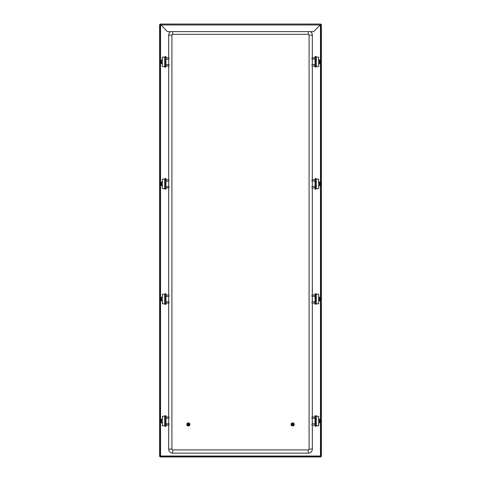 <?xml version="1.0" encoding="UTF-8"?>
<svg xmlns="http://www.w3.org/2000/svg" width="481" height="481" viewBox="0 0 481 481"><rect width="100%" height="100%" fill="white"/><g stroke="black" fill="none" stroke-linecap="round" stroke-linejoin="round"><path stroke-width="0.72" d="M318.662 419.071A2.074 2.074 0 0 1 318.662 422.997A2.074 2.074 0 0 0 318.662 419.071M318.662 297.09A2.074 2.074 0 0 1 318.662 301.016A2.074 2.074 0 0 0 318.662 297.09M318.662 181.884A2.074 2.074 0 0 1 318.662 185.81A2.074 2.074 0 0 0 318.662 181.884M318.662 59.903A2.074 2.074 0 0 1 318.662 63.829A2.074 2.074 0 0 0 318.662 59.903M160.185 24.429L160.726 24.97L160.185 24.05L320.815 24.05L320.466 24.97L320.815 24.05M160.534 24.97L159.614 24.621L159.614 456.379L160.534 456.03L160.185 456.95L320.815 456.95L320.466 456.03L321.386 456.379L321.386 24.621L320.466 24.97L320.466 456.03L160.534 456.03L160.534 24.97M159.993 456.379L159.993 24.621M321.007 24.621L321.007 456.379M320.815 456.571L160.185 456.571M320.815 24.429L313.63 31.614L167.37 31.614L160.185 24.05M162.337 59.903A2.074 2.074 0 0 0 162.337 63.829M162.337 181.884A2.074 2.074 0 0 0 162.337 185.81M162.337 297.09A2.074 2.074 0 0 0 162.337 301.016M162.337 419.071A2.074 2.074 0 0 0 162.337 422.997M186.784 424.422A1.557 1.557 0 0 1 188.348 422.865A1.557 1.557 0 0 1 189.905 424.422A1.557 1.557 0 0 1 188.348 425.98A1.557 1.557 0 0 1 186.784 424.422M187.53 424.422A0.812 0.812 0 0 1 188.348 423.611A0.812 0.812 0 0 1 189.159 424.422A0.812 0.812 0 0 1 188.348 425.234A0.812 0.812 0 0 1 187.53 424.422M187.806 424.422A0.541 0.541 0 0 1 188.348 423.881A0.541 0.541 0 0 1 188.889 424.422A0.541 0.541 0 0 1 188.348 424.963A0.541 0.541 0 0 1 187.806 424.422M291.095 424.422A1.557 1.557 0 0 1 292.652 422.865A1.557 1.557 0 0 1 294.216 424.422A1.557 1.557 0 0 1 292.652 425.98A1.557 1.557 0 0 1 291.095 424.422M291.841 424.422A0.812 0.812 0 0 1 292.652 423.611A0.812 0.812 0 0 1 293.47 424.422A0.812 0.812 0 0 1 292.652 425.234A0.812 0.812 0 0 1 291.841 424.422M292.111 424.422A0.541 0.541 0 0 1 292.652 423.881A0.541 0.541 0 0 1 293.194 424.422A0.541 0.541 0 0 1 292.652 424.963A0.541 0.541 0 0 1 292.111 424.422M309.079 449.092L309.079 35.161A0.812 0.812 0 0 0 308.267 34.349L172.733 34.349A0.812 0.812 0 0 0 171.921 35.161L171.921 449.092A0.812 0.812 0 0 0 172.733 449.903L308.267 449.903A0.812 0.812 0 0 0 309.079 449.092L312.331 449.092A4.064 4.064 0 0 1 308.267 453.156L172.733 453.156A4.064 4.064 0 0 1 168.669 449.092L168.669 425.102M310.251 31.614A4.064 4.064 0 0 1 312.331 35.161L312.331 57.798M168.669 57.798L168.669 35.161A4.064 4.064 0 0 1 170.749 31.614M168.669 423.743L168.669 418.32M168.669 416.967L168.669 303.12M168.669 301.761L168.669 296.338M168.669 294.985L168.669 187.915M168.669 186.556L168.669 181.133M168.669 179.78L168.669 65.933M168.669 64.574L168.669 59.151M312.331 449.092L312.331 425.102M312.331 423.743L312.331 418.32M312.331 416.967L312.331 303.12M312.331 301.761L312.331 296.338M312.331 294.985L312.331 187.915M312.331 186.556L312.331 181.133M312.331 179.78L312.331 65.933M312.331 64.574L312.331 59.151M164.755 57.119L162.337 57.119L162.337 66.606L164.652 66.606L164.652 57.119M162.337 60.378A1.629 1.629 0 0 0 162.337 63.348M165.957 56.896L164.869 56.896L164.869 56.578L165.957 56.578L165.957 56.962M165.957 57.119L165.957 66.606L164.652 66.606M165.957 66.606L164.755 66.606M165.957 66.769L165.957 67.148L164.869 67.148L165.957 66.835M169.114 58.015L168.897 59.151L169.114 58.015M165.957 59.151L168.897 59.151M165.957 57.798L168.897 57.798M165.957 64.574L169.114 64.791L168.897 65.933L165.957 65.933M168.897 64.574L168.897 65.933M315.043 59.151L311.886 58.935L312.103 57.798L315.043 57.798M312.103 59.151L312.103 57.798M311.886 65.711L312.103 64.574L311.886 65.711M315.043 64.574L312.103 64.574M315.043 65.933L312.103 65.933M317.31 57.119L318.662 57.119L318.662 66.606L315.043 66.606L315.043 57.119L317.31 57.119M318.662 63.348A1.629 1.629 0 0 0 318.662 60.378M315.043 66.835L316.131 66.835L315.043 67.148L315.043 66.606M315.043 57.119L316.245 57.119M316.245 66.606L315.043 66.769M315.043 56.962L315.043 56.578L316.131 56.578L316.131 56.896L315.043 56.896M311.886 187.698L312.103 186.556L311.886 187.698M315.043 186.556L312.103 186.556M315.043 187.915L312.103 187.915M315.043 181.133L311.886 180.916L312.103 179.78L315.043 179.78M312.103 181.133L312.103 179.78M316.131 188.66L318.662 188.588L318.662 179.1L316.348 179.1L316.348 188.588M318.662 185.329A1.629 1.629 0 0 0 318.662 182.359M316.131 189.129L315.043 189.129L316.131 189.129L316.131 188.75M315.043 188.588L315.043 179.1L316.348 179.1M315.043 179.1L316.245 179.1M315.043 189.129L315.043 188.75M315.043 178.944L315.043 178.559L316.131 178.559L316.131 178.878L315.043 178.878M169.114 179.996L168.897 181.133L169.114 179.996M165.957 181.133L168.897 181.133M165.957 179.78L168.897 179.78M165.957 186.556L169.114 186.772L168.897 187.915L165.957 187.915M168.897 186.556L168.897 187.915M164.869 179.034L162.337 179.1L162.337 188.588L164.652 188.588L164.652 179.1M162.337 182.359A1.629 1.629 0 0 0 162.337 185.329M165.957 178.878L164.869 178.878L164.869 178.559L165.957 178.559L165.957 178.944M165.957 179.1L165.957 188.588L164.652 188.588M165.957 188.588L164.755 188.588M165.957 188.75L165.957 189.129L164.869 189.129L165.957 189.129M164.869 189.129L165.957 188.817M316.245 425.775L318.662 425.775L318.662 416.287L316.348 416.287L316.348 425.775M318.662 422.516A1.629 1.629 0 0 0 318.662 419.546M315.043 426.004L316.131 426.004L315.043 426.316L315.043 425.938M315.043 425.775L315.043 416.287L316.348 416.287M315.043 416.287L316.245 416.287M315.043 416.131L315.043 415.746L316.131 415.746L316.131 416.065L315.043 416.065M315.043 418.32L311.886 418.103L312.103 416.967L315.043 416.967M312.103 418.32L312.103 416.967M311.886 424.879L312.103 423.743L311.886 424.879M315.043 423.743L312.103 423.743M315.043 425.102L312.103 425.102M164.869 416.221L162.337 416.287L162.337 425.775L164.652 425.775L164.652 416.287M162.337 419.546A1.629 1.629 0 0 0 162.337 422.516M165.957 416.065L164.869 416.065L164.869 415.746L165.957 415.746L165.957 416.131M165.957 416.287L165.957 425.775L164.652 425.775M165.957 425.775L164.755 425.775M165.957 425.938L165.957 426.316L164.869 426.316L165.957 426.004M165.957 423.743L169.114 423.959L168.897 425.102L165.957 425.102M168.897 423.743L168.897 425.102M169.114 417.183L168.897 418.32L169.114 417.183M165.957 418.32L168.897 418.32M165.957 416.967L168.897 416.967M311.886 302.898L312.103 301.761L311.886 302.898M315.043 301.761L312.103 301.761M315.043 303.12L312.103 303.12M315.043 296.338L311.886 296.122L312.103 294.985L315.043 294.985M312.103 296.338L312.103 294.985M316.131 303.866L318.662 303.794L318.662 294.306L316.348 294.306L316.348 303.794M318.662 300.535A1.629 1.629 0 0 0 318.662 297.565M315.043 304.022L316.131 304.022L315.043 304.335L315.043 303.956M315.043 303.794L315.043 294.306L316.348 294.306M315.043 294.306L316.245 294.306M315.043 294.15L315.043 293.765L316.131 293.765L316.131 294.083L315.043 294.083M165.957 301.761L169.114 301.978L168.897 303.12L165.957 303.12M168.897 301.761L168.897 303.12M169.114 295.202L168.897 296.338L169.114 295.202M165.957 296.338L168.897 296.338M165.957 294.985L168.897 294.985M164.755 294.306L162.337 294.306L162.337 303.794L164.652 303.794L164.652 294.306M162.337 297.565A1.629 1.629 0 0 0 162.337 300.535M165.957 294.083L164.869 294.083L164.869 293.765L165.957 293.765L165.957 294.15M165.957 294.306L165.957 303.794L164.652 303.794M165.957 303.794L164.755 303.794M165.957 303.956L165.957 304.335L164.869 304.335L165.957 304.022M162.337 418.867A2.261 2.261 0 0 0 162.337 423.196M162.337 296.885A2.261 2.261 0 0 0 162.337 301.214M162.337 181.68A2.261 2.261 0 0 0 162.337 186.009M162.337 59.698A2.261 2.261 0 0 0 162.337 64.027M318.662 423.196A2.261 2.261 0 0 0 318.662 418.867M318.662 301.214A2.261 2.261 0 0 0 318.662 296.885M318.662 186.009A2.261 2.261 0 0 0 318.662 181.68M318.662 64.027A2.261 2.261 0 0 0 318.662 59.698M160.726 24.97L320.274 24.97M308.267 449.903L308.267 453.156M172.733 449.903L172.733 453.156M308.267 34.349L308.267 31.614M309.079 35.161L312.331 35.161M172.733 34.349L172.733 31.614M171.921 35.161L168.669 35.161M171.921 449.092L168.669 449.092M165.518 66.606L165.518 57.119M315.482 57.119L315.482 66.606M316.348 57.119L316.348 66.606M315.482 179.1L315.482 188.588M315.043 188.817L316.131 188.817M165.518 188.588L165.518 179.1M315.482 416.287L315.482 425.775M165.518 425.775L165.518 416.287M315.482 294.306L315.482 303.794M165.518 303.794L165.518 294.306"/></g></svg>
